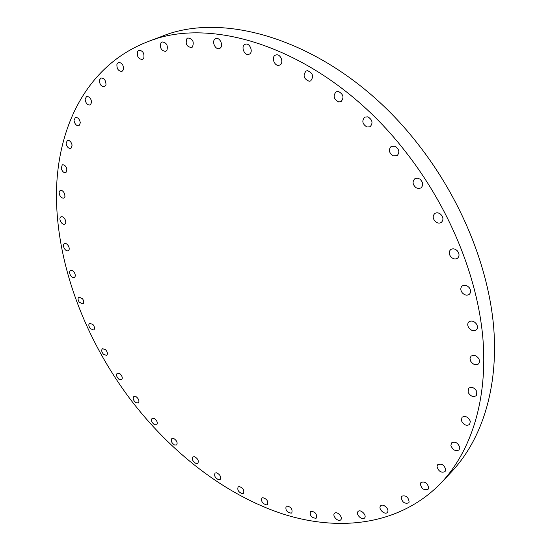 <?xml version="1.0" encoding="UTF-8"?>
<svg xmlns="http://www.w3.org/2000/svg" width="551" height="551" viewBox="0 0 551 551"><rect width="100%" height="100%" fill="white"/><g stroke="black" fill="none" stroke-linecap="round" stroke-linejoin="round"><path stroke-width="0.83" d="M310.743 511.307L310.42 511.542C309.696 515.681 311.57 517.919 316.033 518.257L316.377 518.009C317.073 513.849 315.2 511.617 310.743 511.307M129.747 398.525C170.528 452.281 225.035 494.963 282.835 513.973C340.366 532.335 400.811 524.889 441.496 482.524C471.215 450.759 487.986 399.385 482.862 337.894C477.483 276.43 449.196 207.038 404.978 150.981C328.389 52.559 215.048 13.196 146.766 42.103C86.135 66.017 56.34 128.328 56.422 196.48C57.049 265.203 84.985 338.631 129.747 398.525M334.609 513.25L334.533 513.318C331.867 515.605 338.087 522.355 340.628 519.924L340.725 519.834C343.383 517.52 337.116 510.777 334.609 513.25M357.923 511.645C355.519 514.331 362.117 520.778 364.5 518.057L364.631 517.912C367.062 515.24 360.45 508.759 358.074 511.473L357.923 511.645M380.28 506.293C378.406 509.365 384.991 515.185 387.291 512.471L387.622 512.017C389.523 508.952 382.924 503.118 380.624 505.811L380.28 506.293M401.231 497.043C401.92 502.037 404.393 503.993 408.642 502.918L409.138 502.078C408.463 497.085 405.997 495.122 401.748 496.175L401.231 497.043M420.317 483.806C421.419 488.765 424.001 490.597 428.065 489.309L428.685 487.993C427.59 483.034 425.014 481.195 420.95 482.462L420.317 483.806M437.026 466.559C438.52 471.401 441.193 473.089 445.05 471.622L445.745 469.755C444.271 464.906 441.599 463.212 437.742 464.658L437.026 466.559M450.876 445.387C452.702 450.036 455.436 451.558 459.073 449.947L459.796 447.446C457.977 442.79 455.25 441.261 451.613 442.852L450.876 445.387M461.366 420.503C463.474 424.869 466.229 426.205 469.638 424.504L470.327 421.288C468.226 416.914 465.471 415.571 462.069 417.245L461.366 420.503M468.061 392.236C470.382 396.245 473.116 397.381 476.278 395.646L476.863 391.637C474.556 387.628 471.821 386.485 468.667 388.2L468.061 392.236M470.588 361.07C473.027 364.652 475.706 365.588 478.612 363.867L479.59 361.718L479.026 359.025C476.594 355.443 473.922 354.507 471.022 356.194L470.024 358.357L470.588 361.07M468.667 327.631C471.146 330.731 473.708 331.461 476.346 329.822C477.758 328.306 477.82 326.399 476.532 324.105C474.06 321.013 471.511 320.276 468.873 321.887C467.441 323.409 467.372 325.324 468.667 327.631M462.158 292.684C464.583 295.267 466.979 295.804 469.349 294.289C471.036 292.478 471.002 290.281 469.245 287.691C466.828 285.122 464.438 284.578 462.082 286.065C460.367 287.877 460.395 290.088 462.158 292.684M451.062 257.083C453.349 259.142 455.539 259.5 457.626 258.157C459.617 256.022 459.465 253.536 457.178 250.705C454.906 248.666 452.729 248.301 450.649 249.617C448.638 251.752 448.776 254.238 451.062 257.083M435.572 221.778C437.639 223.327 439.581 223.527 441.385 222.384C443.686 219.904 443.403 217.156 440.545 214.139C438.493 212.61 436.564 212.404 434.773 213.519C432.445 215.999 432.714 218.747 435.572 221.778M416.019 187.719L418.615 188.594L420.998 187.939C423.602 185.095 423.182 182.112 419.731 178.999L417.169 178.138L414.807 178.765C412.169 181.61 412.575 184.592 416.019 187.719M392.925 155.85L397.002 155.781C399.888 152.551 399.317 149.383 395.287 146.277L391.258 146.332C388.345 149.548 388.896 152.723 392.925 155.85M366.911 127.026L370.086 126.764C373.206 123.142 372.476 119.836 367.903 116.84L364.79 117.087C361.635 120.697 362.338 124.009 366.911 127.026M338.727 101.969L341.021 101.625C344.306 97.603 343.425 94.207 338.369 91.452L336.131 91.783C332.804 95.791 333.672 99.187 338.727 101.969M309.152 81.259L310.633 80.928C314.008 76.499 312.968 73.083 307.513 70.68L306.094 70.996C302.678 75.404 303.697 78.827 309.152 81.259M278.999 65.293L279.743 65.059C284.206 63.351 280.858 53.743 276.189 54.907L275.5 55.114C271.002 56.815 274.322 66.409 278.999 65.293M249.031 54.267L249.142 54.225C253.839 52.503 249.748 42.227 245.188 44.307L245.126 44.335C240.415 46.036 244.458 56.298 249.031 54.267M219.966 48.233C223.981 46.043 219.835 36.703 215.703 38.66L215.248 38.894C211.247 41.146 215.441 50.43 219.553 48.447L219.966 48.233M192.409 47.055C194.345 41.828 192.829 38.797 187.857 37.95L186.989 38.501C185.088 43.756 186.617 46.78 191.583 47.579L192.409 47.055M166.877 50.485C168.172 45.382 166.581 42.53 162.097 41.931L160.94 42.847C159.673 47.971 161.278 50.809 165.755 51.374L166.877 50.485M143.783 58.179C144.52 53.268 142.867 50.616 138.838 50.237L137.481 51.539C136.772 56.464 138.432 59.109 142.454 59.453L143.783 58.179M123.424 69.722C123.672 65.052 121.991 62.614 118.382 62.421L116.922 64.13C116.688 68.813 118.375 71.237 121.985 71.403L123.424 69.722M105.992 84.661C105.84 80.267 104.146 78.049 100.916 78.015L99.428 80.136C99.6 84.537 101.301 86.741 104.525 86.755L105.992 84.661M91.618 102.514C91.129 98.429 89.448 96.432 86.562 96.528L85.116 99.063C85.619 103.147 87.306 105.138 90.185 105.021L91.618 102.514M80.329 122.825C79.578 119.057 77.918 117.28 75.349 117.487L74.006 120.414C74.771 124.175 76.437 125.952 79.007 125.731L80.329 122.825M72.126 145.127C71.169 141.697 69.543 140.126 67.256 140.415L66.072 143.728C67.036 147.158 68.661 148.722 70.955 148.419L72.126 145.127M66.947 168.985C65.831 165.892 64.26 164.522 62.222 164.88L61.237 168.565C62.353 171.657 63.93 173.021 65.962 172.656L66.947 168.985M64.694 194.014C63.475 191.245 61.96 190.067 60.149 190.474L59.129 191.989L59.398 194.51C60.617 197.272 62.132 198.45 63.944 198.036L64.956 196.521L64.694 194.014M65.259 219.821C63.971 217.376 62.525 216.378 60.92 216.812C59.783 217.597 59.618 219.057 60.431 221.185C61.712 223.63 63.165 224.629 64.77 224.181C65.9 223.403 66.065 221.95 65.259 219.821M68.503 246.083C67.188 243.941 65.817 243.108 64.391 243.57C63.22 244.458 63.151 246.015 64.192 248.246C65.507 250.388 66.885 251.222 68.31 250.753C69.474 249.865 69.536 248.308 68.503 246.083M74.302 272.469C72.987 270.624 71.692 269.942 70.432 270.41C69.233 271.416 69.268 273.076 70.542 275.383C71.857 277.229 73.152 277.918 74.419 277.435C75.611 276.437 75.57 274.777 74.302 272.469M82.505 298.697L78.883 297.058C77.663 298.194 77.808 299.937 79.323 302.299L82.953 303.938C84.165 302.809 84.014 301.066 82.505 298.697M92.961 324.498L89.599 323.237C88.367 324.511 88.628 326.344 90.392 328.733L93.76 329.994C94.986 328.727 94.724 326.895 92.961 324.498M105.523 349.616L102.431 348.7C101.191 350.126 101.577 352.041 103.588 354.431L106.694 355.347C107.927 353.921 107.541 352.013 105.523 349.616M120.049 373.812L117.225 373.199C115.986 374.797 116.502 376.781 118.768 379.143L121.599 379.756C122.839 378.158 122.315 376.175 120.049 373.812M136.373 396.851L133.831 396.5C132.598 398.29 133.246 400.336 135.773 402.636L138.329 402.988C139.555 401.197 138.907 399.151 136.373 396.851M154.349 418.498L152.09 418.374C150.871 420.372 151.656 422.472 154.445 424.69L156.718 424.807C157.93 422.81 157.138 420.702 154.349 418.498M173.806 438.52L171.829 438.589C170.638 440.814 171.568 442.97 174.612 445.05L176.609 444.988C177.794 442.756 176.857 440.6 173.806 438.52M194.579 456.696L192.884 456.91C191.727 459.389 192.809 461.58 196.115 463.501L197.83 463.281C198.973 460.801 197.885 458.604 194.579 456.696M216.467 472.779L215.055 473.102C213.953 475.85 215.186 478.082 218.747 479.783L220.18 479.466C221.268 476.705 220.035 474.473 216.467 472.779M239.272 486.533L238.149 486.912C237.109 489.963 238.493 492.215 242.309 493.662L243.459 493.276C244.479 490.211 243.087 487.966 239.272 486.533M262.765 497.705L261.918 498.09C260.96 501.472 262.51 503.738 266.553 504.874L267.428 504.475C268.365 501.079 266.808 498.82 262.765 497.705M286.685 506.045L286.107 506.383C285.26 510.13 286.968 512.389 291.231 513.16L291.837 512.802C292.664 509.041 290.949 506.789 286.685 506.045M441.496 482.524L451.861 471.477C481.595 439.698 498.503 388.627 493.724 327.755C488.675 266.918 460.946 198.463 417.321 143.26C341.799 46.36 229.292 7.859 160.926 36.731L153.922 39.624M160.926 36.731L146.766 42.103"/></g></svg>
